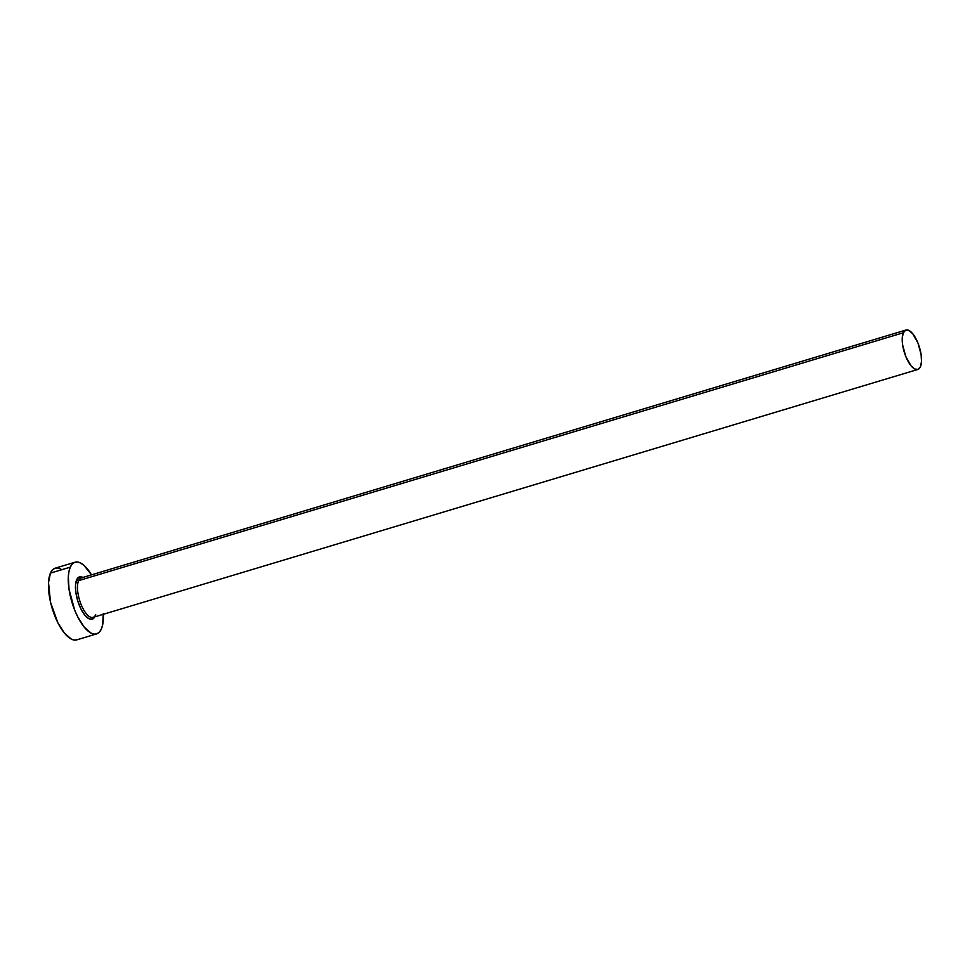 <?xml version="1.0" encoding="UTF-8"?>
<svg xmlns="http://www.w3.org/2000/svg" width="970" height="970" viewBox="0 0 970 970"><rect width="100%" height="100%" fill="white"/><g stroke="black" fill="none" stroke-linecap="round" stroke-linejoin="round"><path stroke-width="1.45" d="M82.292 577.817A20.588 7.978 73.3 0 0 78.594 580.654A1.491 1.261 23.8 0 1 76.654 579.817A22.08 8.56 -106.7 0 1 82.874 577.453L79.2 577.005L76.654 579.817A1.491 1.261 -156.2 0 0 78.594 580.654A20.588 7.978 73.3 0 0 80.934 604.067A20.588 7.978 73.3 0 0 93.072 617.381L917.802 369.473A20.588 7.978 -106.7 0 1 905.665 356.172A20.588 7.978 -106.7 0 1 903.325 332.758L78.594 580.654L903.325 332.758A20.588 7.978 -106.7 0 1 905.944 330.042A20.588 7.978 -106.7 0 1 918.093 343.356A20.588 7.978 -106.7 0 1 920.421 366.769A20.588 7.978 -106.7 0 1 917.802 369.473M75.054 562.212L55.229 568.178A37.43 14.502 73.3 0 0 50.452 573.1A37.43 14.502 73.3 0 0 54.708 615.671A37.43 14.502 73.3 0 0 76.775 639.861L96.6 633.907A37.43 14.502 -106.7 0 1 74.532 609.718A37.43 14.502 -106.7 0 1 70.276 567.147L50.452 573.1L70.276 567.147A37.43 14.502 -106.7 0 1 75.054 562.212A37.43 14.502 -106.7 0 1 91.507 574.858L84.002 565.413L80.631 563.036L77.454 562.018L74.605 562.37L72.18 564.103L70.276 567.147L68.979 571.366L68.324 576.616L69.04 589.36L74.751 610.275L77.624 616.665L84.208 627.081L91.022 633.083L94.199 634.101L97.061 633.749L99.474 632.016L101.377 628.972A37.43 14.502 -106.7 0 1 96.6 633.907M103.353 614.289A37.43 14.502 -106.7 0 1 101.377 628.972L102.674 624.753L103.317 613.428M94.999 616.302L92.453 619.115L88.9 618.727L84.875 615.186L80.995 609.039L77.855 601.218L75.927 592.925L75.502 585.407L76.654 579.817A22.08 8.56 -106.7 0 0 80.74 608.529A22.08 8.56 -106.7 0 0 94.721 616.884M60.807 569.002L57.63 567.971L54.769 568.335L52.356 570.069L50.452 573.1L48.5 582.582L50.549 602.321L57.8 622.631L64.384 633.046L71.198 639.036L74.375 640.067L77.236 639.703M905.944 330.042L81.225 577.95A20.588 7.978 73.3 0 0 78.594 580.654A20.588 7.978 73.3 0 0 80.461 602.819A20.588 7.978 73.3 0 0 92.017 617.502A20.588 7.978 73.3 0 0 95.703 614.665M920.421 366.769L921.5 361.555L921.112 354.547L917.959 343.041L912.77 333.801L909.011 330.503L905.701 330.139L903.325 332.758L902.245 337.972L902.634 344.968L905.786 356.487L910.976 365.726L914.734 369.024L918.044 369.388L920.421 366.769"/></g></svg>
